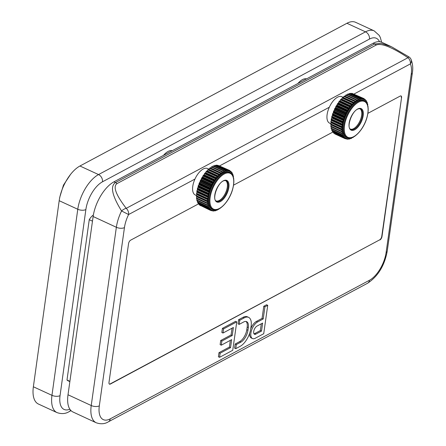 <?xml version="1.0" encoding="UTF-8"?>
<svg xmlns="http://www.w3.org/2000/svg" width="446" height="446" viewBox="0 0 446 446"><rect width="100%" height="100%" fill="white"/><g stroke="black" fill="none" stroke-linecap="round" stroke-linejoin="round"><path stroke-width="0.67" d="M248.612 317.368L247.452 316.833A14.712 7.024 114.9 0 0 243.081 317.323L238.599 319.715L238.019 323.841L239.179 324.381L243.661 321.984A9.99 4.772 -65.1 0 1 246.627 321.65A9.99 4.772 -65.1 0 1 248.333 327.559L247.954 330.263A9.99 4.772 -65.1 0 1 240.818 342.154L236.335 344.546L235.176 344.011L234.59 348.136L235.756 348.672L240.238 346.28A14.712 7.024 114.9 0 0 250.741 328.774L251.126 326.065A14.712 7.024 114.9 0 0 248.612 317.368A14.712 7.024 114.9 0 0 244.241 317.859L239.758 320.256L238.599 319.715M246.014 321.466A9.99 4.772 -65.1 0 1 247.173 327.018L246.794 329.728A9.99 4.772 -65.1 0 1 239.658 341.614L235.176 344.011M109.381 384.084A2.916 1.394 114.9 0 0 110.123 383.945L379.68 239.837L110.357 384.051A2.916 1.394 114.9 0 1 109.493 384.151A2.916 1.394 114.9 0 1 108.991 382.428L128.559 243.644A2.916 1.394 114.9 0 1 130.639 240.177L198.587 203.85M379.68 239.837A2.916 1.394 114.9 0 0 381.759 236.369L401.556 97.691A2.916 1.394 114.9 0 0 401.06 95.968A2.916 1.394 114.9 0 0 400.196 96.068L367.905 113.329M332.933 132.027L233.559 185.151M401.556 97.691L381.993 236.475A2.916 1.394 114.9 0 1 379.914 239.942M196.407 195.504L195.259 194.969A14.567 6.958 -65.1 0 1 194.963 179.063A14.567 6.958 -65.1 0 1 207.507 168.532L209.007 169.224M343.353 97.401L341.859 96.71A14.567 6.958 -65.1 0 0 329.31 107.241A14.567 6.958 114.9 0 0 329.605 123.146L330.754 123.681M267.728 305.304L264.935 306.798L263.224 318.946L257.559 321.973A9.31 4.449 114.9 0 0 251.449 330.664A9.31 4.449 114.9 0 0 252.497 338.553A9.31 4.449 114.9 0 0 255.268 338.241L263.72 333.725L267.728 305.304L266.563 304.769L263.776 306.257L262.064 318.405L256.4 321.432A9.31 4.449 114.9 0 0 250.736 328.83M249.665 333.257A9.31 4.449 114.9 0 0 251.338 338.018L252.497 338.553M218.992 352.663L218.412 356.789L219.571 357.324L232.745 350.283L236.754 321.861L235.594 321.326L222.415 328.368L221.835 332.493L222.994 333.034L233.381 327.481L232.249 335.503L231.089 334.963L220.703 340.515L220.123 344.641L221.283 345.182L231.669 339.629L230.537 347.646L229.378 347.111L218.992 352.663L220.151 353.199L219.571 357.324M230.331 340.343L229.378 347.111M232.043 328.195L231.089 334.963M379.501 41.679A23.309 11.161 114.7 0 0 369.45 39.081L102.474 181.806A23.309 11.161 114.7 0 0 85.866 209.564L60.048 395.635A5.826 2.732 -172.1 0 1 51.959 395.334A29.141 13.949 -65.3 0 0 56.988 412.595L38.401 404.026A29.141 13.949 -65.3 0 1 33.366 386.771L51.959 395.334L77.777 209.263L59.19 200.7L33.366 386.771M59.19 200.7A29.141 13.949 -65.3 0 1 79.945 166.001L98.538 174.57L365.508 31.839L346.921 23.276L79.945 166.001M346.921 23.276A29.141 13.949 -65.3 0 1 355.573 22.3L374.166 30.863A29.141 13.949 -65.3 0 0 365.508 31.839A5.826 4.326 61.9 0 1 369.45 39.081M163.515 155.342A16.028 7.671 -65.3 0 1 172.212 150.692M306.558 78.87A16.028 7.671 114.7 0 0 297.861 83.519M93.37 215.028A10.197 4.884 114.7 0 0 89.25 219.677L67 379.998A10.197 4.884 114.7 0 0 67.909 380.717L69.86 381.614M110.229 418.85A5.826 4.326 -118.1 0 1 108.333 421.838C104.821 424.029 100.779 424.341 96.202 422.763L72.977 411.998A29.141 13.915 -65.1 0 1 68.004 394.771L91.229 405.531A5.826 2.743 8 0 0 99.324 405.843A23.309 11.133 114.9 0 0 110.229 418.85L369.45 280.266A23.309 11.133 114.9 0 0 386.102 252.525L411.229 74.276A23.309 11.133 114.9 0 0 410.376 63.901A5.826 4.728 -24.1 0 0 411.045 59.363L411.045 59.363A5.826 5.826 0 0 0 408.976 56.91L391.7 46.863M96.202 422.763A29.141 13.915 -65.1 0 1 91.229 405.531L116.361 227.282L93.13 216.516L68.004 394.771M93.13 216.516A29.141 13.915 -65.1 0 1 113.947 181.845L115.475 182.553L374.69 43.97L381.252 43.329L391.287 46.668L381.826 42.286A29.141 13.915 -65.1 0 0 373.168 43.262L113.947 181.845M359.877 108.757A11.217 5.358 -65.1 0 1 361.048 118.012A11.217 5.358 -65.1 0 1 350.45 129.106M364.7 100.986L363.997 100.573A20.399 9.74 114.9 0 0 346.168 114.767A20.399 9.74 114.9 0 0 346.865 137.541L347.635 137.808A20.315 9.706 -65.1 0 1 344.814 120.743A20.315 9.706 -65.1 0 1 364.7 100.986C368.452 103.773 369.182 109.398 366.885 117.856C363.602 129.619 353.561 140.3 347.635 137.808M368.084 106.46L367.827 105.886M367.638 105.178L367.677 103.929L367.236 104.046M367.799 104.453L367.515 103.868M367.091 103.734L367.292 102.697L366.523 101.917L367.086 102.162M367.292 102.697L366.974 102.123L366.478 102.513L366.579 101.209L365.698 100.422L366.289 100.696M366.579 101.209L366.222 100.668L365.659 101.259L365.659 100.027L364.572 99.19M364.622 99.402L365.369 99.748L364.65 100.305L364.131 98.689L353.254 93.9M363.222 98.521L364.22 98.979L363.479 99.681L362.832 98.209L352.329 93.56M362.832 98.209L362.158 99.386L361.388 98.075L351.147 93.326L350.5 93.387L351.147 93.326M351.944 93.47L352.585 93.459L351.944 93.47L362.91 98.549M351.108 93.309L361.444 98.098L360.714 99.425L359.833 98.293L349.396 93.543M360.362 98.627L359.833 98.293L359.169 99.804L358.74 99.14L347.774 94.056M348.382 94.29L349.586 93.549L348.945 93.654L359.911 98.739M358.74 99.14L358.183 98.861L357.553 100.512L346.09 94.909M346.653 95.149L347.3 94.268L347.936 94.117L347.3 94.268L358.266 99.346M357.051 99.988L356.471 99.77L355.891 101.543L344.368 96.08L355.2 101.103M344.886 96.319L346.096 94.898M356.566 100.289L345.605 95.21L346.224 95.02M344.485 96.252L343.877 96.47L344.368 96.08L354.726 100.997L354.464 102.652L352.981 102.53L342.734 97.785L343.314 97.49L354.464 102.652M355.334 101.164L354.726 100.997M352.981 102.53L352.808 104.225L351.264 104.336L340.928 99.307L341.658 99.062L352.808 104.225M342.757 97.59L341.892 98.421L342.734 97.785M351.264 104.336L350.957 106.338L349.597 106.388L339.272 101.303L340.042 100.88L351.192 106.048M351.42 104.927L340.454 99.848L340.231 100.244L341.017 99.592M349.597 106.388L349.419 108.411L348.019 108.651L337.773 103.907L337.7 103.517L338.492 102.926L349.642 108.088M349.781 106.99L338.821 101.911L338.631 102.301L339.35 101.643M348.019 108.651L347.975 110.664L346.553 111.087L336.306 106.338L336.228 105.903L337.031 105.15L348.181 110.318M348.237 109.259L337.271 104.174L337.12 104.548L337.773 103.907M346.553 111.087L346.843 112.687L345.226 113.646L334.979 108.902L334.896 108.423L335.693 107.519L346.843 112.687M346.804 111.684L335.838 106.605L335.721 106.951L336.306 106.338M345.226 113.646L345.472 115.542L344.056 116.294L333.809 111.55L333.714 111.032L334.489 110L345.639 115.163M345.511 114.237L334.545 109.153L334.467 109.471L334.979 108.902M344.056 116.294L344.457 118.09L343.063 118.987L332.816 114.237L332.705 113.691L333.446 112.543L344.596 117.705M344.373 116.863L333.368 112.069L333.809 111.55M343.063 118.987L343.621 120.649L342.272 121.669L332.025 116.919L331.896 116.35L332.582 115.101L343.732 120.269M343.42 119.528L332.454 114.689L332.816 114.237M342.272 121.669L342.98 123.18L341.686 124.3L331.439 119.55L331.289 118.959L331.913 117.638L343.058 122.806M342.667 122.176L331.729 117.292L332.025 116.919M341.686 124.3L342.545 125.633L341.324 126.837L331.077 122.087L330.899 121.485L331.445 120.108L342.595 125.27M331.294 118.904L331.149 119.701L331.439 119.55M341.324 126.837L342.322 127.974L341.19 129.228L330.943 124.484L330.731 123.876L331.188 122.466L342.338 127.634M330.899 121.446L331.077 122.087M341.19 129.228L342.316 130.16L341.279 131.442L331.032 126.697L330.787 126.095L331.205 124.746M330.854 123.414L330.726 124.523L341.686 129.608M341.636 129.58L330.943 124.484M331.032 126.697L330.787 126.095L341.753 131.174M341.814 131.765L342.528 132.15L341.597 133.438L331.356 128.688L331.071 128.102L331.389 126.948M331.194 128.626L331.071 128.102L342.037 133.181M342.16 133.705L342.952 133.911L342.143 135.177L331.896 130.433L331.752 128.922M331.757 130.31L331.579 129.864L342.545 134.943M342.723 135.394L343.587 135.417L342.896 136.638L332.649 131.893L332.348 130.661M332.649 131.893L332.292 131.347L343.258 136.431M343.498 136.794L342.896 136.638L344.362 136.465L343.849 137.792L333.602 133.042L333.179 132.072M333.502 132.808L344.178 137.613M343.849 137.792L345.371 137.418L344.987 138.617L334.729 133.861M334.651 133.577L345.276 138.472M344.987 138.617L346.542 138.043L346.542 139.001L345.41 138.695M345.722 138.622L346.927 139.085L347.863 138.338L347.947 139.18L347.15 138.962L347.763 139.247M347.267 138.868L348.371 139.169L349.307 138.299L349.474 139.013L348.805 138.79L349.374 139.063M348.856 138.728L349.926 138.901L350.69 137.992M349.474 139.013L349.926 138.901M350.879 137.953L351.097 138.5L350.506 138.243M350.517 138.232L351.097 138.5L352.106 137.597M351.097 138.5L351.571 138.293M352.624 137.39L352.78 137.647L353.606 136.916M352.418 137.48L353.265 137.351M354.503 136.482L354.994 136.091L354.386 136.309M350.071 93.76L350.5 93.387L361.466 98.471M343.314 97.49L343.877 96.47L354.843 101.549M341.892 98.421L341.658 99.062M351.894 104.386L341.073 99.285M340.231 100.244L340.042 100.88M350.238 106.388L339.439 101.225M338.631 102.301L338.492 102.926M348.666 108.595L337.878 103.377M337.12 104.548L337.031 105.15M347.194 110.982L336.418 105.713M335.721 106.951L335.693 107.519M345.862 113.501L334.896 108.423L335.085 108.177M334.467 109.471L334.489 110M344.68 116.116L333.714 111.032L333.909 110.742M333.368 112.069L333.446 112.543M343.671 118.77L332.705 113.691L332.894 113.351M332.454 114.689L332.582 115.101M342.857 121.429L331.896 116.35L332.075 115.971M331.729 117.292L331.913 117.638M342.255 124.044L331.289 118.959L331.45 118.547M341.859 126.569L330.899 121.485L331.043 121.044M401.328 97.585A2.916 1.394 114.9 0 0 400.937 95.929M354.046 94.017L410.376 63.901A5.826 4.326 61.9 0 0 407.995 57.701C391.989 47.148 381.402 42.916 376.24 45.013L117.019 183.596C112.777 186.534 115.843 194.779 126.224 208.338L407.995 57.701A5.826 0.619 -56.1 0 1 408.976 56.91M92.478 221.16L89.25 219.677M69.899 381.336L67 379.998M225.531 180.585A11.217 5.358 -65.1 0 1 226.702 189.834A11.217 5.358 -65.1 0 1 216.104 200.929M230.353 172.808L229.651 172.396A20.399 9.74 114.9 0 0 211.822 186.59A20.399 9.74 114.9 0 0 212.519 209.369L213.288 209.637A20.315 9.706 -65.1 0 1 210.467 192.566A20.315 9.706 -65.1 0 1 230.353 172.808C234.105 175.596 234.836 181.221 232.539 189.678C229.255 201.441 219.215 212.129 213.288 209.637M233.737 178.288L233.448 177.575M233.291 177.001L233.33 175.752L232.89 175.875M233.453 176.281L233.169 175.691M232.745 175.557L232.946 174.52L232.176 173.739M232.946 174.52L232.628 173.951L232.132 174.341L232.232 173.031L231.351 172.251L231.942 172.518M232.232 173.031L231.875 172.49L231.312 173.081L231.312 171.849L230.225 171.013M230.275 171.225L231.022 171.571L230.303 172.134L229.785 170.517L218.908 165.722M228.876 170.344L229.874 170.807L229.132 171.504L228.486 170.032L217.982 165.382M228.486 170.032L227.811 171.208L227.042 169.898L216.801 165.154L216.154 165.215L216.801 165.154M217.598 165.293L228.564 170.378M216.762 165.137L227.098 169.926L226.367 171.247L225.486 170.121L215.05 165.371M226.016 170.45L225.486 170.121L224.823 171.626L224.394 170.963L213.428 165.884M214.035 166.113L215.24 165.371L214.598 165.477L225.565 170.562M224.394 170.963L223.836 170.69L223.206 172.34L211.744 166.732L211.259 167.033L211.878 166.849M212.307 166.971L212.954 166.09L213.589 165.94L212.954 166.09L223.92 171.169M222.705 171.816L222.125 171.593L221.545 173.366L210.021 167.902L209.542 168.281L210.021 167.902M220.982 172.987L210.138 168.075M220.38 172.825L220.118 174.481L218.635 174.353L208.288 169.38L208.968 169.313L220.118 174.481M218.635 174.353L218.462 176.053L216.918 176.164L206.582 171.13L207.312 170.885L218.462 176.053M218.769 174.927L207.803 169.848L207.546 170.244L208.388 169.608M216.918 176.164L216.611 178.166L215.251 178.216L204.926 173.126L205.695 172.708L216.845 177.87M217.074 176.755L206.108 171.671L205.885 172.067L206.671 171.415M215.251 178.216L215.295 179.916L213.673 180.474L203.426 175.73L203.354 175.339L204.145 174.748L215.295 179.916M215.435 178.818L204.474 173.734L204.285 174.124L205.004 173.466M213.673 180.474L213.628 182.486L212.207 182.91L201.96 178.16L201.882 177.725L202.685 176.973L213.835 182.141M213.89 181.082L202.924 175.997L202.774 176.371L203.426 175.73M212.207 182.91L212.307 184.878L210.88 185.475L200.633 180.725L200.549 180.245L201.347 179.348L212.491 184.51M212.458 183.507L201.492 178.428L201.375 178.779L201.96 178.16M210.88 185.475L211.292 186.991L209.709 188.123L199.462 183.373L199.368 182.854L200.143 181.823L211.292 186.991M211.164 186.06L200.198 180.976L200.12 181.299L200.633 180.725M209.709 188.123L210.111 189.912L208.717 190.81L198.47 186.06L198.358 185.514L199.1 184.365L210.25 189.528M210.027 188.686L199.022 183.891L199.462 183.373M208.717 190.81L209.274 192.471L207.925 193.492L197.678 188.747L197.55 188.173L198.236 186.924L209.386 192.092M209.074 191.351L198.108 186.512L198.47 186.06M207.925 193.492L208.633 195.002L207.34 196.123L197.093 191.379L196.942 190.788L197.567 189.461L208.711 194.629M208.321 193.999L197.383 189.115L197.678 188.747M207.34 196.123L208.249 197.099L207.847 198.035L206.977 198.66L196.731 193.91L196.552 193.308L197.099 191.931L208.249 197.099M207.775 196.591L196.87 191.657L197.093 191.379M206.977 198.66L207.975 199.797L206.844 201.051L196.597 196.307L196.385 195.699L196.842 194.289L207.992 199.457M196.552 193.274L196.731 193.91M206.844 201.051L207.97 201.982L206.933 203.264L196.686 198.52L196.441 197.918L196.859 196.575M196.508 195.236L196.374 196.351L207.34 201.43M207.29 201.408L196.597 196.307M207.345 203.549L196.502 198.526L196.441 197.918L207.407 203.002M207.462 203.593L208.182 203.973L207.251 205.26L197.009 200.516L196.725 199.925L197.043 198.771M196.848 200.449L196.725 199.925L207.691 205.009M207.814 205.534L208.605 205.734L207.791 207.005L197.55 202.255L197.405 200.745M197.411 202.138L197.232 201.687L208.198 206.766M208.377 207.217L209.241 207.239L208.55 208.46L198.303 203.716L198.002 202.484M198.303 203.716L197.946 203.17L208.912 208.254M209.152 208.622L208.55 208.46L210.016 208.288L209.503 209.614L199.256 204.865L198.832 203.9M199.156 204.63L209.832 209.436M209.503 209.614L211.025 209.241L210.635 210.44L199.964 205.216L210.93 210.3M210.635 210.44L212.062 209.91M200.304 205.4L200.393 205.69M212.251 209.977L212.196 210.824L211.064 210.518M211.376 210.445L212.58 210.913L213.517 210.166L213.601 211.003L212.803 210.785L213.417 211.07M212.92 210.69L214.024 210.991L214.961 210.122L215.128 210.835L214.459 210.612M214.509 210.551L215.58 210.724L216.343 209.815M215.128 210.835L215.58 210.724M216.533 209.776L216.75 210.322L216.159 210.066L216.75 210.322L217.76 209.425M216.75 210.322L217.224 210.116M218.278 209.213L218.434 209.475L219.259 208.739M218.066 209.302L218.919 209.174M220.157 208.304L220.647 207.914L220.04 208.131M215.725 165.589L216.154 165.215L227.12 170.294M210.54 168.142L211.259 167.033L222.22 172.111M208.968 169.313L209.531 168.293L220.497 173.371M219.254 174.458L208.41 169.413M207.546 170.244L207.312 170.885M217.548 176.209L206.727 171.108M205.885 172.067L205.695 172.708M215.892 178.21L205.093 173.048M204.285 174.124L204.145 174.748M214.32 180.418L203.532 175.206M202.774 176.371L202.685 176.973M212.848 182.804L202.071 177.536M201.375 178.779L201.347 179.348M211.515 185.324L200.549 180.245L200.739 180M200.12 181.299L200.143 181.823M210.334 187.939L199.368 182.854L199.563 182.565M199.022 183.891L199.1 184.365M209.325 190.593L198.358 185.514L198.548 185.174M198.108 186.512L198.236 186.924M208.511 193.252L197.55 188.173L197.729 187.794M197.383 189.115L197.567 189.461M207.903 195.866L196.942 190.788L197.104 190.375M207.513 198.392L196.552 193.308L196.697 192.867M124.451 227.594A5.826 2.743 8 0 1 116.361 227.282A29.141 13.915 -65.1 0 1 121.557 210.964L128.604 214.537A23.309 11.133 114.9 0 0 124.451 227.594L99.324 405.843M117.019 183.596A5.826 4.326 61.9 0 0 115.475 182.553C110.045 186.166 112.074 195.638 121.557 210.964A5.826 2.643 -38 0 1 126.224 208.338A5.826 4.326 -118.1 0 1 128.604 214.537L194.963 179.063M261.512 331.088L262.644 323.071L256.98 326.098A4.588 2.191 114.9 0 0 253.964 330.38A4.588 2.191 114.9 0 0 254.482 334.271A4.588 2.191 114.9 0 0 255.848 334.121L261.512 331.088L260.347 330.553L261.306 323.785M264.935 306.798L263.776 306.257M263.224 318.946L262.064 318.405M253.986 333.82A4.588 2.191 114.9 0 0 254.683 333.58L260.347 330.553M239.758 320.256L239.179 324.381M236.335 344.546L235.756 348.672M236.754 321.861L223.58 328.908L222.415 328.368M223.58 328.908L222.994 333.034M232.249 335.503L221.863 341.056L220.703 340.515M221.863 341.056L221.283 345.182M230.537 347.646L220.151 353.199M329.31 107.241L219.7 165.84M60.048 395.635A23.309 11.161 114.7 0 0 69.86 409.199M102.474 181.806A5.826 4.326 -118.1 0 0 98.538 174.57A29.141 13.949 -65.3 0 0 77.777 209.263A5.826 2.732 -172.1 0 0 85.866 209.564M70.552 410.13A5.826 4.326 61.9 0 1 69.097 411.658L71.02 410.632M361.829 118.346A11.301 5.397 114.9 0 0 360.262 108.857C352.987 107.034 345.667 127.907 350.768 129.334A11.301 5.397 114.9 0 0 361.829 118.346M362.565 118.502A11.88 5.675 -65.1 0 1 350.155 129.379A11.88 5.675 -65.1 0 1 355.791 110.324A11.88 5.675 -65.1 0 1 362.565 118.502M366.79 117.906A19.735 9.427 114.9 0 0 355.546 104.319A19.735 9.427 114.9 0 0 346.18 135.98A19.735 9.427 114.9 0 0 366.79 117.906M367.944 106.46A21.564 10.297 114.9 0 0 367.883 105.892M367.727 104.938A21.564 10.297 114.9 0 0 367.515 104.007M367.108 103.667L367.783 104.347M367.253 103.177A21.564 10.297 114.9 0 0 366.935 102.379M366.512 101.967L367.114 102.246M366.573 101.682A21.564 10.297 114.9 0 0 366.149 101.036M365.687 100.54L366.339 100.841M365.692 100.484A21.564 10.297 114.9 0 0 365.174 99.993M364.633 99.597A21.564 10.297 114.9 0 0 364.025 99.274M363.401 99.045A21.564 10.297 114.9 0 0 362.721 98.889M362.029 98.828A21.564 10.297 114.9 0 0 361.288 98.85M360.541 98.951A21.564 10.297 114.9 0 0 359.744 99.151M358.958 99.419A21.564 10.297 114.9 0 0 358.121 99.787M346.141 94.931L356.711 99.832M357.302 100.222A21.564 10.297 114.9 0 0 356.443 100.751M355.607 101.337A21.564 10.297 114.9 0 0 354.743 102.028M342.634 97.557L353.6 102.636M353.907 102.758A21.564 10.297 114.9 0 0 353.042 103.589M342.149 98.025L353.115 103.104M352.223 104.453A21.564 10.297 114.9 0 0 351.381 105.412M350.584 106.393A21.564 10.297 114.9 0 0 349.781 107.464M349.028 108.545A21.564 10.297 114.9 0 0 348.27 109.716M347.568 110.876A21.564 10.297 114.9 0 0 346.871 112.119M346.235 113.345A21.564 10.297 114.9 0 0 345.617 114.639M345.059 115.904A21.564 10.297 114.9 0 0 344.518 117.231M344.044 118.519A21.564 10.297 114.9 0 0 343.604 119.851M343.225 121.134A21.564 10.297 114.9 0 0 342.879 122.455M342.6 123.715A21.564 10.297 114.9 0 0 342.366 124.997M331.155 119.69L342.121 124.769M342.193 126.212A21.564 10.297 114.9 0 0 342.071 127.439M330.826 122.176L341.792 127.261M330.731 123.876L341.697 128.961M342.004 128.582A21.564 10.297 114.9 0 0 341.993 129.725M342.037 130.784A21.564 10.297 114.9 0 0 342.138 131.832M330.876 126.703L341.564 131.654M342.294 132.785A21.564 10.297 114.9 0 0 342.506 133.716M331.3 128.677L341.669 133.482M342.768 134.547A21.564 10.297 114.9 0 0 343.085 135.344M343.448 136.041A21.564 10.297 114.9 0 0 343.872 136.688M344.329 137.24A21.564 10.297 114.9 0 0 344.847 137.73M345.388 138.126A21.564 10.297 114.9 0 0 345.996 138.45M346.62 138.678A21.564 10.297 114.9 0 0 347.3 138.834M347.986 138.896A21.564 10.297 114.9 0 0 348.733 138.873M349.48 138.773A21.564 10.297 114.9 0 0 350.277 138.572M351.063 138.305A21.564 10.297 114.9 0 0 351.9 137.937M352.719 137.502A21.564 10.297 114.9 0 0 353.578 136.972M359.008 99.519L359.37 99.687M357.168 100.088L357.77 100.367M344.975 96.191L356.125 101.359M343.063 97.707L354.213 102.87M341.413 99.319L352.563 104.481M339.807 101.175L350.957 106.338M338.269 103.243L349.419 108.411M336.825 105.496L347.975 110.664M335.503 107.887L346.653 113.05M334.322 110.374L345.472 115.542M333.307 112.922L344.457 118.09M332.471 115.481L343.621 120.649M331.83 118.012L342.98 123.18M331.395 120.465L342.545 125.633M331.172 122.806L342.322 127.974M331.166 124.991L342.316 130.16M331.378 126.982L342.528 132.15M342.528 133.711L342.952 133.911M343.281 135.277L343.587 135.417M386.102 252.525A5.826 2.743 8 0 0 387.223 251.187L412.355 72.938C413.158 68.177 412.723 63.655 411.045 59.363M411.229 74.276A5.826 2.743 8 0 0 412.355 72.938M376.24 45.013A5.826 4.326 -118.1 0 0 374.69 43.97L373.168 43.262M369.45 280.266A5.826 4.326 61.9 0 1 367.554 283.255C377.963 276.403 384.519 265.71 387.223 251.187M227.482 190.169A11.301 5.397 114.9 0 0 225.916 180.68C218.64 178.857 211.32 199.73 216.421 201.163A11.301 5.397 114.9 0 0 227.482 190.169M228.218 190.325A11.88 5.675 -65.1 0 1 215.808 201.202A11.88 5.675 -65.1 0 1 221.445 182.146A11.88 5.675 -65.1 0 1 228.218 190.325M232.444 189.728A19.735 9.427 114.9 0 0 221.199 176.142A19.735 9.427 114.9 0 0 211.833 207.803A19.735 9.427 114.9 0 0 232.444 189.728M233.598 178.288A21.564 10.297 114.9 0 0 233.531 177.714M233.381 176.761A21.564 10.297 114.9 0 0 233.169 175.835M232.762 175.49L233.33 175.752M232.907 174.999A21.564 10.297 114.9 0 0 232.589 174.202M232.165 173.789L232.762 174.068M232.227 173.505A21.564 10.297 114.9 0 0 231.803 172.858M231.34 172.362L231.992 172.669M231.346 172.307A21.564 10.297 114.9 0 0 230.827 171.816M230.281 171.42A21.564 10.297 114.9 0 0 229.679 171.097M229.054 170.868A21.564 10.297 114.9 0 0 228.374 170.712M227.683 170.651A21.564 10.297 114.9 0 0 226.942 170.673M226.194 170.779A21.564 10.297 114.9 0 0 225.397 170.974M224.606 171.247A21.564 10.297 114.9 0 0 223.775 171.61M211.794 166.759L222.364 171.654M222.955 172.044A21.564 10.297 114.9 0 0 222.097 172.574M210.027 167.908L220.854 172.925M221.261 173.165A21.564 10.297 114.9 0 0 220.396 173.851M219.56 174.581A21.564 10.297 114.9 0 0 218.696 175.412M217.877 176.276A21.564 10.297 114.9 0 0 217.035 177.235M216.238 178.216A21.564 10.297 114.9 0 0 215.435 179.286M214.682 180.368A21.564 10.297 114.9 0 0 213.924 181.539M213.221 182.698A21.564 10.297 114.9 0 0 212.525 183.942M211.889 185.168A21.564 10.297 114.9 0 0 211.27 186.461M210.713 187.733A21.564 10.297 114.9 0 0 210.172 189.059M209.698 190.342A21.564 10.297 114.9 0 0 209.258 191.68M208.879 192.962A21.564 10.297 114.9 0 0 208.533 194.283M208.254 195.538A21.564 10.297 114.9 0 0 208.02 196.825M207.847 198.035A21.564 10.297 114.9 0 0 207.725 199.262M196.48 194.004L207.446 199.083M196.385 195.699L207.345 200.784M207.658 200.405A21.564 10.297 114.9 0 0 207.646 201.553M207.691 202.612A21.564 10.297 114.9 0 0 207.791 203.655M196.53 198.526L207.217 203.476M207.947 204.608A21.564 10.297 114.9 0 0 208.159 205.539M196.954 200.499L207.323 205.305M208.416 206.37A21.564 10.297 114.9 0 0 208.739 207.167M209.102 207.864A21.564 10.297 114.9 0 0 209.525 208.516M209.982 209.062A21.564 10.297 114.9 0 0 210.501 209.553M211.042 209.949A21.564 10.297 114.9 0 0 211.649 210.272M212.268 210.506A21.564 10.297 114.9 0 0 212.954 210.657M213.64 210.724A21.564 10.297 114.9 0 0 214.387 210.702M215.134 210.596A21.564 10.297 114.9 0 0 215.931 210.4M216.717 210.127A21.564 10.297 114.9 0 0 217.553 209.759M218.373 209.33A21.564 10.297 114.9 0 0 219.231 208.795M224.661 171.342L225.024 171.509M222.822 171.911L223.424 172.189M210.629 168.019L221.779 173.182M208.717 169.53L219.867 174.698M207.067 171.141L218.217 176.309M205.461 172.998L216.611 178.166M203.922 175.072L215.072 180.234M202.478 177.318L213.628 182.486M201.157 179.71L212.307 184.878M199.975 182.202L211.125 187.365M198.961 184.744L210.111 189.912M198.124 187.309L209.274 192.471M197.483 189.834L208.633 195.002M197.048 192.293L208.193 197.455M196.825 194.629L207.975 199.797M196.82 196.814L207.97 201.982M197.032 198.805L208.182 203.973M208.176 205.534L208.605 205.734M208.934 207.1L209.241 207.239M70.479 174.503L63.477 185.09L59.736 197.299A4.661 2.185 7.9 0 0 59.736 197.578M257.559 321.973L256.4 321.432M255.848 334.121L254.683 333.58M244.241 317.859L243.081 317.323M248.333 327.559L247.173 327.018M247.954 330.263L246.794 329.728M240.818 342.154L239.658 341.614M381.598 42.186L380.349 37.553L379.239 35.418L374.166 30.863M367.119 103.634L367.666 103.89M367.242 102.496L367.114 102.184M349.497 93.498L360.028 98.376M347.83 94.034L358.5 98.979M346.113 94.898L356.906 99.898M330.848 126.697L341.692 131.721M331.205 128.671L341.931 133.638M331.785 130.399L342.372 135.305M332.582 131.86L343.013 136.693M349.413 139.068L349.692 138.996M350.489 138.271L351.041 138.528M351.069 138.528L351.442 138.366M352.39 137.491L352.758 137.658M349.458 93.493L349.179 93.56M347.802 94.028L347.428 94.195M340.934 99.302L340.421 99.887M339.283 101.287L338.776 101.961M337.711 103.483L337.226 104.236M336.251 105.858L335.799 106.661M334.918 108.367L334.511 109.209M333.736 110.965L333.385 111.829M332.727 113.619L332.443 114.483M331.908 116.278L331.69 117.12M331.088 128.214L331.188 128.654M331.629 130.059L331.757 130.371M108.333 421.838L367.554 283.255M56.988 412.595C61.515 414.167 65.551 413.855 69.097 411.658M233.436 176.17L233.33 175.73M232.773 175.462L233.319 175.713M232.896 174.319L232.767 174.007M232.176 173.723L232.74 173.985M215.15 165.321L225.682 170.199M213.483 165.856L224.154 170.801M211.761 166.72L222.56 171.721M196.859 200.494L207.585 205.461M197.439 202.222L208.026 207.128M198.236 203.688L208.667 208.522M214.454 210.618L215.028 210.886M215.067 210.891L215.346 210.824M216.143 210.094L216.695 210.35M216.723 210.35L217.096 210.189M218.044 209.313L218.412 209.486M215.111 165.315L214.833 165.382M213.456 165.856L213.082 166.018M208.288 169.38L207.786 169.865M206.587 171.125L206.074 171.71M204.937 173.109L204.43 173.784M203.365 175.311L202.88 176.059M201.904 177.681L201.453 178.489M200.572 180.19L200.165 181.031M199.39 182.793L199.039 183.652M198.381 185.441L198.091 186.305M197.561 188.106L197.344 188.942M196.948 190.726L196.803 191.524M196.742 200.037L196.842 200.477M197.283 201.882L197.411 202.2M59.736 197.299L59.619 198.158"/></g></svg>
